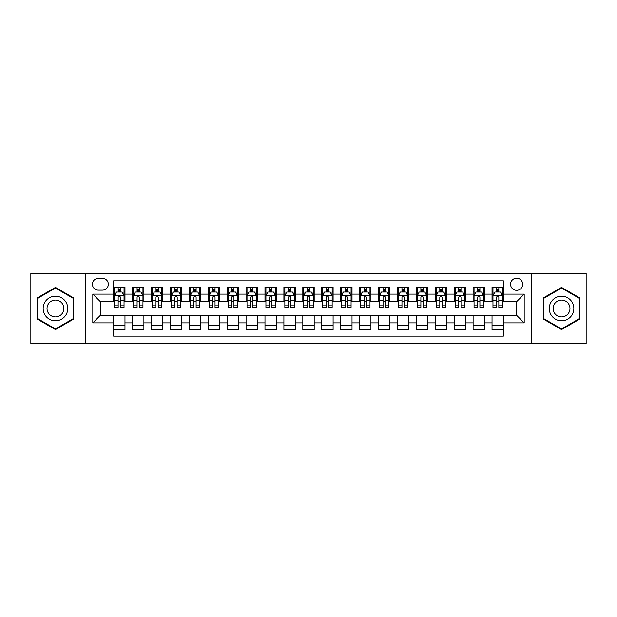 <?xml version="1.0" encoding="UTF-8"?>
<svg xmlns="http://www.w3.org/2000/svg" width="617" height="617" viewBox="0 0 617 617"><rect width="100%" height="100%" fill="white"/><g stroke="black" fill="none" stroke-linecap="round" stroke-linejoin="round"><path stroke-width="0.93" d="M516.622 278.228A6.054 6.054 0 0 0 510.567 284.283A6.054 6.054 0 0 0 516.622 290.337A6.054 6.054 0 0 0 522.676 284.283A6.054 6.054 0 0 0 516.622 278.228M531.754 343.499L586.15 343.499L586.15 273.501L531.754 273.501L531.754 343.499L85.246 343.499L85.246 273.501L30.85 273.501L30.85 343.499L85.246 343.499M503.372 287.213L492.027 287.213L492.027 294.124L484.453 294.124L484.453 301.69L492.027 301.69L492.027 294.124M484.453 294.124L484.453 287.213L473.1 287.213L473.1 294.124L465.534 294.124L465.534 301.69L473.1 301.69L473.1 294.124M465.534 294.124L465.534 287.213L454.181 287.213L454.181 294.124L446.615 294.124L446.615 301.69L454.181 301.69L454.181 294.124M446.615 294.124L446.615 287.213L435.263 287.213L435.263 294.124L427.697 294.124L427.697 301.69L435.263 301.69L435.263 294.124M427.697 294.124L427.697 287.213L416.344 287.213L416.344 294.124L408.778 294.124L408.778 301.69L416.344 301.69L416.344 294.124M408.778 294.124L408.778 287.213L397.425 287.213L397.425 294.124L389.859 294.124L389.859 301.69L397.425 301.69L397.425 294.124M389.859 294.124L389.859 287.213L378.506 287.213L378.506 294.124L370.933 294.124L370.933 301.69L378.506 301.69L378.506 294.124M370.933 294.124L370.933 287.213L359.588 287.213L359.588 294.124L352.014 294.124L352.014 301.69L359.588 301.69L359.588 294.124M352.014 294.124L352.014 287.213L340.661 287.213L340.661 294.124L333.095 294.124L333.095 301.69L340.661 301.69L340.661 294.124M333.095 294.124L333.095 287.213L321.742 287.213L321.742 294.124L314.176 294.124L314.176 301.69L321.742 301.69L321.742 294.124M314.176 294.124L314.176 287.213L302.824 287.213L302.824 294.124L295.258 294.124L295.258 301.69L302.824 301.69L302.824 294.124M295.258 294.124L295.258 287.213L283.905 287.213L283.905 294.124L276.339 294.124L276.339 301.69L283.905 301.69L283.905 294.124M276.339 294.124L276.339 287.213L264.986 287.213L264.986 294.124L257.412 294.124L257.412 301.69L264.986 301.69L264.986 294.124M257.412 294.124L257.412 287.213L246.067 287.213L246.067 294.124L238.494 294.124L238.494 301.69L246.067 301.69L246.067 294.124M238.494 294.124L238.494 287.213L227.141 287.213L227.141 294.124L219.575 294.124L219.575 301.69L227.141 301.69L227.141 294.124M219.575 294.124L219.575 287.213L208.222 287.213L208.222 294.124L200.656 294.124L200.656 301.69L208.222 301.69L208.222 294.124M200.656 294.124L200.656 287.213L189.303 287.213L189.303 294.124L181.737 294.124L181.737 301.69L189.303 301.69L189.303 294.124M181.737 294.124L181.737 287.213L170.385 287.213L170.385 294.124L162.819 294.124L162.819 301.69L170.385 301.69L170.385 294.124M162.819 294.124L162.819 287.213L151.466 287.213L151.466 294.124L143.9 294.124L143.9 301.69L151.466 301.69L151.466 294.124M143.9 294.124L143.9 287.213L132.547 287.213L132.547 301.69L124.973 301.69L124.973 287.213L113.628 287.213M113.628 329.786L124.973 329.786L124.973 315.31L132.547 315.31L132.547 329.786L143.9 329.786L143.9 315.31L151.466 315.31L151.466 322.876L143.9 322.876M151.466 322.876L151.466 329.786L162.819 329.786L162.819 315.31L170.385 315.31L170.385 322.876L162.819 322.876M170.385 322.876L170.385 329.786L181.737 329.786L181.737 315.31L189.303 315.31L189.303 322.876L181.737 322.876M189.303 322.876L189.303 329.786L200.656 329.786L200.656 315.31L208.222 315.31L208.222 322.876L200.656 322.876M208.222 322.876L208.222 329.786L219.575 329.786L219.575 315.31L227.141 315.31L227.141 322.876L219.575 322.876M227.141 322.876L227.141 329.786L238.494 329.786L238.494 315.31L246.067 315.31L246.067 322.876L238.494 322.876M246.067 322.876L246.067 329.786L257.412 329.786L257.412 315.31L264.986 315.31L264.986 322.876L257.412 322.876M264.986 322.876L264.986 329.786L276.339 329.786L276.339 315.31L283.905 315.31L283.905 322.876L276.339 322.876M283.905 322.876L283.905 329.786L295.258 329.786L295.258 315.31L302.824 315.31L302.824 322.876L295.258 322.876M302.824 322.876L302.824 329.786L314.176 329.786L314.176 315.31L321.742 315.31L321.742 322.876L314.176 322.876M321.742 322.876L321.742 329.786L333.095 329.786L333.095 315.31L340.661 315.31L340.661 322.876L333.095 322.876M340.661 322.876L340.661 329.786L352.014 329.786L352.014 315.31L359.588 315.31L359.588 322.876L352.014 322.876M359.588 322.876L359.588 329.786L370.933 329.786L370.933 315.31L378.506 315.31L378.506 322.876L370.933 322.876M378.506 322.876L378.506 329.786L389.859 329.786L389.859 315.31L397.425 315.31L397.425 322.876L389.859 322.876M397.425 322.876L397.425 329.786L408.778 329.786L408.778 315.31L416.344 315.31L416.344 322.876L408.778 322.876M416.344 322.876L416.344 329.786L427.697 329.786L427.697 315.31L435.263 315.31L435.263 322.876L427.697 322.876M435.263 322.876L435.263 329.786L446.615 329.786L446.615 315.31L454.181 315.31L454.181 322.876L446.615 322.876M454.181 322.876L454.181 329.786L465.534 329.786L465.534 315.31L473.1 315.31L473.1 322.876L465.534 322.876M473.1 322.876L473.1 329.786L484.453 329.786L484.453 315.31L492.027 315.31L492.027 322.876L484.453 322.876M98.296 290.144L102.461 290.144A5.861 5.861 0 0 0 108.33 284.283A5.861 5.861 0 0 0 102.461 278.414L98.296 278.414A5.861 5.861 0 0 0 92.434 284.283A5.861 5.861 0 0 0 98.296 290.144M531.754 273.501L85.246 273.501M503.372 294.124L503.372 280.874L113.628 280.874L113.628 301.69L100.378 301.69L100.378 315.31L113.628 315.31L113.628 336.126L503.372 336.126L503.372 315.31L516.622 315.31L516.622 301.69L503.372 301.69L503.372 294.124L524.188 294.124L524.188 322.876L503.372 322.876M113.628 322.876L92.812 322.876L92.812 294.124L113.628 294.124M492.027 322.876L492.027 329.786L503.372 329.786M113.628 291.941L114.569 291.941M118.163 291.941L120.438 291.941M124.032 291.941L124.973 291.941M113.628 301.497L114.569 301.497M118.163 301.497L120.438 301.497M124.032 301.497L124.973 301.497M113.628 315.503L124.973 315.503M113.628 325.059L124.973 325.059M132.547 301.497L133.488 301.497M137.082 301.497L139.357 301.497M142.951 301.497L143.9 301.497M132.547 291.941L133.488 291.941M137.082 291.941L139.357 291.941M142.951 291.941L143.9 291.941M132.547 315.503L143.9 315.503M132.547 325.059L143.9 325.059M151.466 315.503L162.819 315.503M151.466 325.059L162.819 325.059M151.466 291.941L152.407 291.941M156.008 291.941L158.276 291.941M161.87 291.941L162.819 291.941M151.466 301.497L152.407 301.497M156.008 301.497L158.276 301.497M161.87 301.497L162.819 301.497M170.385 315.503L181.737 315.503M170.385 325.059L181.737 325.059M170.385 291.941L171.333 291.941M174.927 291.941L177.195 291.941M180.789 291.941L181.737 291.941M170.385 301.497L171.333 301.497M174.927 301.497L177.195 301.497M180.789 301.497L181.737 301.497M189.303 315.503L200.656 315.503M189.303 325.059L200.656 325.059M189.303 291.941L190.252 291.941M193.846 291.941L196.113 291.941M199.707 291.941L200.656 291.941M189.303 301.497L190.252 301.497M193.846 301.497L196.113 301.497M199.707 301.497L200.656 301.497M208.222 315.503L219.575 315.503M208.222 325.059L219.575 325.059M208.222 291.941L209.171 291.941M212.765 291.941L215.032 291.941M218.634 291.941L219.575 291.941M208.222 301.497L209.171 301.497M212.765 301.497L215.032 301.497M218.634 301.497L219.575 301.497M227.141 315.503L238.494 315.503M227.141 325.059L238.494 325.059M227.141 291.941L228.089 291.941M231.683 291.941L233.959 291.941M237.553 291.941L238.494 291.941M227.141 301.497L228.089 301.497M231.683 301.497L233.959 301.497M237.553 301.497L238.494 301.497M246.067 315.503L257.412 315.503M246.067 325.059L257.412 325.059M246.067 291.941L247.008 291.941M250.602 291.941L252.877 291.941M256.471 291.941L257.412 291.941M246.067 301.497L247.008 301.497M250.602 301.497L252.877 301.497M256.471 301.497L257.412 301.497M264.986 315.503L276.339 315.503M264.986 325.059L276.339 325.059M264.986 291.941L265.927 291.941M269.529 291.941L271.796 291.941M275.39 291.941L276.339 291.941M264.986 301.497L265.927 301.497M269.529 301.497L271.796 301.497M275.39 301.497L276.339 301.497M283.905 315.503L295.258 315.503M283.905 325.059L295.258 325.059M283.905 291.941L284.853 291.941M288.447 291.941L290.715 291.941M294.309 291.941L295.258 291.941M283.905 301.497L284.853 301.497M288.447 301.497L290.715 301.497M294.309 301.497L295.258 301.497M302.824 315.503L314.176 315.503M302.824 325.059L314.176 325.059M302.824 291.941L303.772 291.941M307.366 291.941L309.634 291.941M313.228 291.941L314.176 291.941M302.824 301.497L303.772 301.497M307.366 301.497L309.634 301.497M313.228 301.497L314.176 301.497M321.742 315.503L333.095 315.503M321.742 325.059L333.095 325.059M321.742 291.941L322.691 291.941M326.285 291.941L328.553 291.941M332.147 291.941L333.095 291.941M321.742 301.497L322.691 301.497M326.285 301.497L328.553 301.497M332.147 301.497L333.095 301.497M340.661 315.503L352.014 315.503M340.661 325.059L352.014 325.059M340.661 291.941L341.61 291.941M345.204 291.941L347.471 291.941M351.073 291.941L352.014 291.941M340.661 301.497L341.61 301.497M345.204 301.497L347.471 301.497M351.073 301.497L352.014 301.497M359.588 315.503L370.933 315.503M359.588 325.059L370.933 325.059M359.588 291.941L360.529 291.941M364.123 291.941L366.398 291.941M369.992 291.941L370.933 291.941M359.588 301.497L360.529 301.497M364.123 301.497L366.398 301.497M369.992 301.497L370.933 301.497M378.506 315.503L389.859 315.503M378.506 325.059L389.859 325.059M378.506 291.941L379.447 291.941M383.041 291.941L385.317 291.941M388.911 291.941L389.859 291.941M378.506 301.497L379.447 301.497M383.041 301.497L385.317 301.497M388.911 301.497L389.859 301.497M397.425 315.503L408.778 315.503M397.425 325.059L408.778 325.059M397.425 291.941L398.366 291.941M401.968 291.941L404.235 291.941M407.829 291.941L408.778 291.941M397.425 301.497L398.366 301.497M401.968 301.497L404.235 301.497M407.829 301.497L408.778 301.497M416.344 315.503L427.697 315.503M416.344 325.059L427.697 325.059M416.344 291.941L417.293 291.941M420.887 291.941L423.154 291.941M426.748 291.941L427.697 291.941M416.344 301.497L417.293 301.497M420.887 301.497L423.154 301.497M426.748 301.497L427.697 301.497M435.263 315.503L446.615 315.503M435.263 325.059L446.615 325.059M435.263 291.941L436.211 291.941M439.805 291.941L442.073 291.941M445.667 291.941L446.615 291.941M435.263 301.497L436.211 301.497M439.805 301.497L442.073 301.497M445.667 301.497L446.615 301.497M454.181 315.503L465.534 315.503M454.181 325.059L465.534 325.059M454.181 291.941L455.13 291.941M458.724 291.941L460.992 291.941M464.593 291.941L465.534 291.941M454.181 301.497L455.13 301.497M458.724 301.497L460.992 301.497M464.593 301.497L465.534 301.497M473.1 315.503L484.453 315.503M473.1 325.059L484.453 325.059M473.1 291.941L474.049 291.941M477.643 291.941L479.918 291.941M483.512 291.941L484.453 291.941M473.1 301.497L474.049 301.497M477.643 301.497L479.918 301.497M483.512 301.497L484.453 301.497M492.027 315.503L503.372 315.503M492.027 325.059L503.372 325.059M492.027 291.941L492.968 291.941M496.562 291.941L498.837 291.941M502.431 291.941L503.372 291.941M492.027 301.497L492.968 301.497M496.562 301.497L498.837 301.497M502.431 301.497L503.372 301.497M100.378 301.69L92.812 294.124M100.378 315.31L92.812 322.876M524.188 294.124L516.622 301.69M524.188 322.876L516.622 315.31M55.445 329.586L73.701 319.043L73.701 297.957L55.445 287.414L37.19 297.957L37.19 319.043L55.445 329.586M579.81 297.957L561.555 287.414L543.299 297.957L543.299 319.043L561.555 329.586L579.81 319.043L579.81 297.957M120.438 289.674L118.163 289.674M124.032 305.824L120.438 305.824L120.438 307.366L124.032 307.366L124.032 295.821L122.135 292.042L116.466 292.042L114.569 295.821L114.569 307.366L118.163 307.366L118.163 305.824L114.569 305.824M114.569 295.821L114.569 287.213M124.032 295.821L124.032 287.213M118.163 292.042L118.163 287.213M120.438 287.213L120.438 292.042M120.438 305.824L120.438 297.24C119.683 295.782 118.927 295.782 118.163 297.24L118.163 305.824M55.445 296.199A12.301 12.301 0 0 0 43.151 308.5A12.301 12.301 0 0 0 55.445 320.801A12.301 12.301 0 0 0 67.747 308.5A12.301 12.301 0 0 0 55.445 296.199M55.445 300.078A8.422 8.422 0 0 0 47.023 308.5A8.422 8.422 0 0 0 55.445 316.922A8.422 8.422 0 0 0 63.867 308.5A8.422 8.422 0 0 0 55.445 300.078M73.138 318.711L55.445 328.93L37.753 318.711L37.753 298.289L55.445 288.07L73.138 298.289L73.138 318.711M550.904 302.353A12.301 12.301 0 0 0 555.408 319.151A12.301 12.301 0 0 0 572.206 314.647A12.301 12.301 0 0 0 567.702 297.849A12.301 12.301 0 0 0 550.904 302.353M554.267 304.289A8.422 8.422 0 0 0 557.344 315.788A8.422 8.422 0 0 0 568.843 312.711A8.422 8.422 0 0 0 565.766 301.212A8.422 8.422 0 0 0 554.267 304.289M579.247 298.289L579.247 318.711L561.555 328.93L543.862 318.711L543.862 298.289L561.555 288.07L579.247 298.289M139.357 289.674L137.082 289.674M142.951 305.824L139.357 305.824L139.357 307.366L142.951 307.366L142.951 295.821L141.062 292.042L135.385 292.042L133.488 295.821L133.488 307.366L137.082 307.366L137.082 305.824L133.488 305.824M133.488 295.821L133.488 287.213M142.951 295.821L142.951 287.213M137.082 292.042L137.082 287.213M139.357 287.213L139.357 292.042M139.357 305.824L139.357 297.24C138.601 295.782 137.846 295.782 137.082 297.24L137.082 305.824M158.276 289.674L156.008 289.674M161.87 305.824L158.276 305.824L158.276 307.366L161.87 307.366L161.87 295.821L159.98 292.042L154.304 292.042L152.407 295.821L152.407 307.366L156.008 307.366L156.008 305.824L152.407 305.824M152.407 295.821L152.407 287.213M161.87 295.821L161.87 287.213M156.008 292.042L156.008 287.213M158.276 287.213L158.276 292.042M158.276 305.824L158.276 297.24C157.52 295.782 156.764 295.782 156.008 297.24L156.008 305.824M177.195 289.674L174.927 289.674M180.789 305.824L177.195 305.824L177.195 307.366L180.789 307.366L180.789 295.821L178.899 292.042L173.223 292.042L171.333 295.821L171.333 307.366L174.927 307.366L174.927 305.824L171.333 305.824M171.333 295.821L171.333 287.213M180.789 295.821L180.789 287.213M174.927 292.042L174.927 287.213M177.195 287.213L177.195 292.042M177.195 305.824L177.195 297.24C176.439 295.782 175.683 295.782 174.927 297.24L174.927 305.824M196.113 289.674L193.846 289.674M199.707 305.824L196.113 305.824L196.113 307.366L199.707 307.366L199.707 295.821L197.818 292.042L192.142 292.042L190.252 295.821L190.252 307.366L193.846 307.366L193.846 305.824L190.252 305.824M190.252 295.821L190.252 287.213M199.707 295.821L199.707 287.213M193.846 292.042L193.846 287.213M196.113 287.213L196.113 292.042M196.113 305.824L196.113 297.24C195.358 295.782 194.602 295.782 193.846 297.24L193.846 305.824M215.032 289.674L212.765 289.674M218.634 305.824L215.032 305.824L215.032 307.366L218.634 307.366L218.634 295.821L216.737 292.042L211.06 292.042L209.171 295.821L209.171 307.366L212.765 307.366L212.765 305.824L209.171 305.824M209.171 295.821L209.171 287.213M218.634 295.821L218.634 287.213M212.765 292.042L212.765 287.213M215.032 287.213L215.032 292.042M215.032 305.824L215.032 297.24C214.276 295.782 213.521 295.782 212.765 297.24L212.765 305.824M233.959 289.674L231.683 289.674M237.553 305.824L233.959 305.824L233.959 307.366L237.553 307.366L237.553 295.821L235.655 292.042L229.979 292.042L228.089 295.821L228.089 307.366L231.683 307.366L231.683 305.824L228.089 305.824M228.089 295.821L228.089 287.213M237.553 295.821L237.553 287.213M231.683 292.042L231.683 287.213M233.959 287.213L233.959 292.042M233.959 305.824L233.959 297.24C233.203 295.782 232.439 295.782 231.683 297.24L231.683 305.824M252.877 289.674L250.602 289.674M256.471 305.824L252.877 305.824L252.877 307.366L256.471 307.366L256.471 295.821L254.582 292.042L248.906 292.042L247.008 295.821L247.008 307.366L250.602 307.366L250.602 305.824L247.008 305.824M247.008 295.821L247.008 287.213M256.471 295.821L256.471 287.213M250.602 292.042L250.602 287.213M252.877 287.213L252.877 292.042M252.877 305.824L252.877 297.24C252.122 295.782 251.366 295.782 250.602 297.24L250.602 305.824M271.796 289.674L269.529 289.674M275.39 305.824L271.796 305.824L271.796 307.366L275.39 307.366L275.39 295.821L273.501 292.042L267.824 292.042L265.927 295.821L265.927 307.366L269.529 307.366L269.529 305.824L265.927 305.824M265.927 295.821L265.927 287.213M275.39 295.821L275.39 287.213M269.529 292.042L269.529 287.213M271.796 287.213L271.796 292.042M271.796 305.824L271.796 297.24C271.04 295.782 270.285 295.782 269.529 297.24L269.529 305.824M290.715 289.674L288.447 289.674M294.309 305.824L290.715 305.824L290.715 307.366L294.309 307.366L294.309 295.821L292.419 292.042L286.743 292.042L284.853 295.821L284.853 307.366L288.447 307.366L288.447 305.824L284.853 305.824M284.853 295.821L284.853 287.213M294.309 295.821L294.309 287.213M288.447 292.042L288.447 287.213M290.715 287.213L290.715 292.042M290.715 305.824L290.715 297.24C289.959 295.782 289.203 295.782 288.447 297.24L288.447 305.824M309.634 289.674L307.366 289.674M313.228 305.824L309.634 305.824L309.634 307.366L313.228 307.366L313.228 295.821L311.338 292.042L305.662 292.042L303.772 295.821L303.772 307.366L307.366 307.366L307.366 305.824L303.772 305.824M303.772 295.821L303.772 287.213M313.228 295.821L313.228 287.213M307.366 292.042L307.366 287.213M309.634 287.213L309.634 292.042M309.634 305.824L309.634 297.24C308.878 295.782 308.122 295.782 307.366 297.24L307.366 305.824M328.553 289.674L326.285 289.674M332.147 305.824L328.553 305.824L328.553 307.366L332.147 307.366L332.147 295.821L330.257 292.042L324.581 292.042L322.691 295.821L322.691 307.366L326.285 307.366L326.285 305.824L322.691 305.824M322.691 295.821L322.691 287.213M332.147 295.821L332.147 287.213M326.285 292.042L326.285 287.213M328.553 287.213L328.553 292.042M328.553 305.824L328.553 297.24C327.797 295.782 327.041 295.782 326.285 297.24L326.285 305.824M347.471 289.674L345.204 289.674M351.073 305.824L347.471 305.824L347.471 307.366L351.073 307.366L351.073 295.821L349.176 292.042L343.499 292.042L341.61 295.821L341.61 307.366L345.204 307.366L345.204 305.824L341.61 305.824M341.61 295.821L341.61 287.213M351.073 295.821L351.073 287.213M345.204 292.042L345.204 287.213M347.471 287.213L347.471 292.042M347.471 305.824L347.471 297.24C346.715 295.782 345.96 295.782 345.204 297.24L345.204 305.824M366.398 289.674L364.123 289.674M369.992 305.824L366.398 305.824L366.398 307.366L369.992 307.366L369.992 295.821L368.094 292.042L362.418 292.042L360.529 295.821L360.529 307.366L364.123 307.366L364.123 305.824L360.529 305.824M360.529 295.821L360.529 287.213M369.992 295.821L369.992 287.213M364.123 292.042L364.123 287.213M366.398 287.213L366.398 292.042M366.398 305.824L366.398 297.24C365.642 295.782 364.886 295.782 364.123 297.24L364.123 305.824M385.317 289.674L383.041 289.674M388.911 305.824L385.317 305.824L385.317 307.366L388.911 307.366L388.911 295.821L387.021 292.042L381.345 292.042L379.447 295.821L379.447 307.366L383.041 307.366L383.041 305.824L379.447 305.824M379.447 295.821L379.447 287.213M388.911 295.821L388.911 287.213M383.041 292.042L383.041 287.213M385.317 287.213L385.317 292.042M385.317 305.824L385.317 297.24C384.561 295.782 383.805 295.782 383.041 297.24L383.041 305.824M404.235 289.674L401.968 289.674M407.829 305.824L404.235 305.824L404.235 307.366L407.829 307.366L407.829 295.821L405.94 292.042L400.263 292.042L398.366 295.821L398.366 307.366L401.968 307.366L401.968 305.824L398.366 305.824M398.366 295.821L398.366 287.213M407.829 295.821L407.829 287.213M401.968 292.042L401.968 287.213M404.235 287.213L404.235 292.042M404.235 305.824L404.235 297.24C403.479 295.782 402.724 295.782 401.968 297.24L401.968 305.824M423.154 289.674L420.887 289.674M426.748 305.824L423.154 305.824L423.154 307.366L426.748 307.366L426.748 295.821L424.858 292.042L419.182 292.042L417.293 295.821L417.293 307.366L420.887 307.366L420.887 305.824L417.293 305.824M417.293 295.821L417.293 287.213M426.748 295.821L426.748 287.213M420.887 292.042L420.887 287.213M423.154 287.213L423.154 292.042M423.154 305.824L423.154 297.24C422.398 295.782 421.642 295.782 420.887 297.24L420.887 305.824M442.073 289.674L439.805 289.674M445.667 305.824L442.073 305.824L442.073 307.366L445.667 307.366L445.667 295.821L443.777 292.042L438.101 292.042L436.211 295.821L436.211 307.366L439.805 307.366L439.805 305.824L436.211 305.824M436.211 295.821L436.211 287.213M445.667 295.821L445.667 287.213M439.805 292.042L439.805 287.213M442.073 287.213L442.073 292.042M442.073 305.824L442.073 297.24C441.317 295.782 440.561 295.782 439.805 297.24L439.805 305.824M460.992 289.674L458.724 289.674M464.593 305.824L460.992 305.824L460.992 307.366L464.593 307.366L464.593 295.821L462.696 292.042L457.02 292.042L455.13 295.821L455.13 307.366L458.724 307.366L458.724 305.824L455.13 305.824M455.13 295.821L455.13 287.213M464.593 295.821L464.593 287.213M458.724 292.042L458.724 287.213M460.992 287.213L460.992 292.042M460.992 305.824L460.992 297.24C460.236 295.782 459.48 295.782 458.724 297.24L458.724 305.824M479.918 289.674L477.643 289.674M483.512 305.824L479.918 305.824L479.918 307.366L483.512 307.366L483.512 295.821L481.615 292.042L475.938 292.042L474.049 295.821L474.049 307.366L477.643 307.366L477.643 305.824L474.049 305.824M474.049 295.821L474.049 287.213M483.512 295.821L483.512 287.213M477.643 292.042L477.643 287.213M479.918 287.213L479.918 292.042M479.918 305.824L479.918 297.24C479.162 295.782 478.399 295.782 477.643 297.24L477.643 305.824M498.837 289.674L496.562 289.674M502.431 305.824L498.837 305.824L498.837 307.366L502.431 307.366L502.431 295.821L500.534 292.042L494.865 292.042L492.968 295.821L492.968 307.366L496.562 307.366L496.562 305.824L492.968 305.824M492.968 295.821L492.968 287.213M502.431 295.821L502.431 287.213M496.562 292.042L496.562 287.213M498.837 287.213L498.837 292.042M498.837 305.824L498.837 297.24C498.081 295.782 497.325 295.782 496.562 297.24L496.562 305.824M132.547 322.876L124.973 322.876M132.547 294.124L124.973 294.124M123.986 295.728L114.615 295.728M114.569 293.083L115.942 293.083M122.66 293.083L124.032 293.083M118.163 300.209L114.569 300.209M124.032 300.209L120.438 300.209M120.438 290.877L118.163 290.877M142.905 295.728L133.534 295.728M133.488 293.083L134.861 293.083M141.578 293.083L142.951 293.083M137.082 300.209L133.488 300.209M142.951 300.209L139.357 300.209M139.357 290.877L137.082 290.877M161.824 295.728L152.461 295.728M152.407 293.083L153.78 293.083M160.497 293.083L161.87 293.083M156.008 300.209L152.407 300.209M161.87 300.209L158.276 300.209M158.276 290.877L156.008 290.877M180.742 295.728L171.379 295.728M171.333 293.083L172.698 293.083M179.416 293.083L180.789 293.083M174.927 300.209L171.333 300.209M180.789 300.209L177.195 300.209M177.195 290.877L174.927 290.877M199.661 295.728L190.298 295.728M190.252 293.083L191.625 293.083M198.342 293.083L199.707 293.083M193.846 300.209L190.252 300.209M199.707 300.209L196.113 300.209M196.113 290.877L193.846 290.877M218.58 295.728L209.217 295.728M209.171 293.083L210.544 293.083M217.261 293.083L218.634 293.083M212.765 300.209L209.171 300.209M218.634 300.209L215.032 300.209M215.032 290.877L212.765 290.877M237.506 295.728L228.136 295.728M228.089 293.083L229.462 293.083M236.18 293.083L237.553 293.083M231.683 300.209L228.089 300.209M237.553 300.209L233.959 300.209M233.959 290.877L231.683 290.877M256.425 295.728L247.055 295.728M247.008 293.083L248.381 293.083M255.099 293.083L256.471 293.083M250.602 300.209L247.008 300.209M256.471 300.209L252.877 300.209M252.877 290.877L250.602 290.877M275.344 295.728L265.981 295.728M265.927 293.083L267.3 293.083M274.017 293.083L275.39 293.083M269.529 300.209L265.927 300.209M275.39 300.209L271.796 300.209M271.796 290.877L269.529 290.877M294.263 295.728L284.9 295.728M284.853 293.083L286.219 293.083M292.936 293.083L294.309 293.083M288.447 300.209L284.853 300.209M294.309 300.209L290.715 300.209M290.715 290.877L288.447 290.877M313.181 295.728L303.819 295.728M303.772 293.083L305.145 293.083M311.855 293.083L313.228 293.083M307.366 300.209L303.772 300.209M313.228 300.209L309.634 300.209M309.634 290.877L307.366 290.877M332.1 295.728L322.737 295.728M322.691 293.083L324.064 293.083M330.781 293.083L332.147 293.083M326.285 300.209L322.691 300.209M332.147 300.209L328.553 300.209M328.553 290.877L326.285 290.877M351.019 295.728L341.656 295.728M341.61 293.083L342.983 293.083M349.7 293.083L351.073 293.083M345.204 300.209L341.61 300.209M351.073 300.209L347.471 300.209M347.471 290.877L345.204 290.877M369.945 295.728L360.575 295.728M360.529 293.083L361.901 293.083M368.619 293.083L369.992 293.083M364.123 300.209L360.529 300.209M369.992 300.209L366.398 300.209M366.398 290.877L364.123 290.877M388.864 295.728L379.494 295.728M379.447 293.083L380.82 293.083M387.538 293.083L388.911 293.083M383.041 300.209L379.447 300.209M388.911 300.209L385.317 300.209M385.317 290.877L383.041 290.877M407.783 295.728L398.42 295.728M398.366 293.083L399.739 293.083M406.456 293.083L407.829 293.083M401.968 300.209L398.366 300.209M407.829 300.209L404.235 300.209M404.235 290.877L401.968 290.877M426.702 295.728L417.339 295.728M417.293 293.083L418.658 293.083M425.375 293.083L426.748 293.083M420.887 300.209L417.293 300.209M426.748 300.209L423.154 300.209M423.154 290.877L420.887 290.877M445.621 295.728L436.258 295.728M436.211 293.083L437.584 293.083M444.302 293.083L445.667 293.083M439.805 300.209L436.211 300.209M445.667 300.209L442.073 300.209M442.073 290.877L439.805 290.877M464.539 295.728L455.176 295.728M455.13 293.083L456.503 293.083M463.22 293.083L464.593 293.083M458.724 300.209L455.13 300.209M464.593 300.209L460.992 300.209M460.992 290.877L458.724 290.877M483.466 295.728L474.095 295.728M474.049 293.083L475.422 293.083M482.139 293.083L483.512 293.083M477.643 300.209L474.049 300.209M483.512 300.209L479.918 300.209M479.918 290.877L477.643 290.877M502.385 295.728L493.014 295.728M492.968 293.083L494.34 293.083M501.058 293.083L502.431 293.083M496.562 300.209L492.968 300.209M502.431 300.209L498.837 300.209M498.837 290.877L496.562 290.877"/></g></svg>
